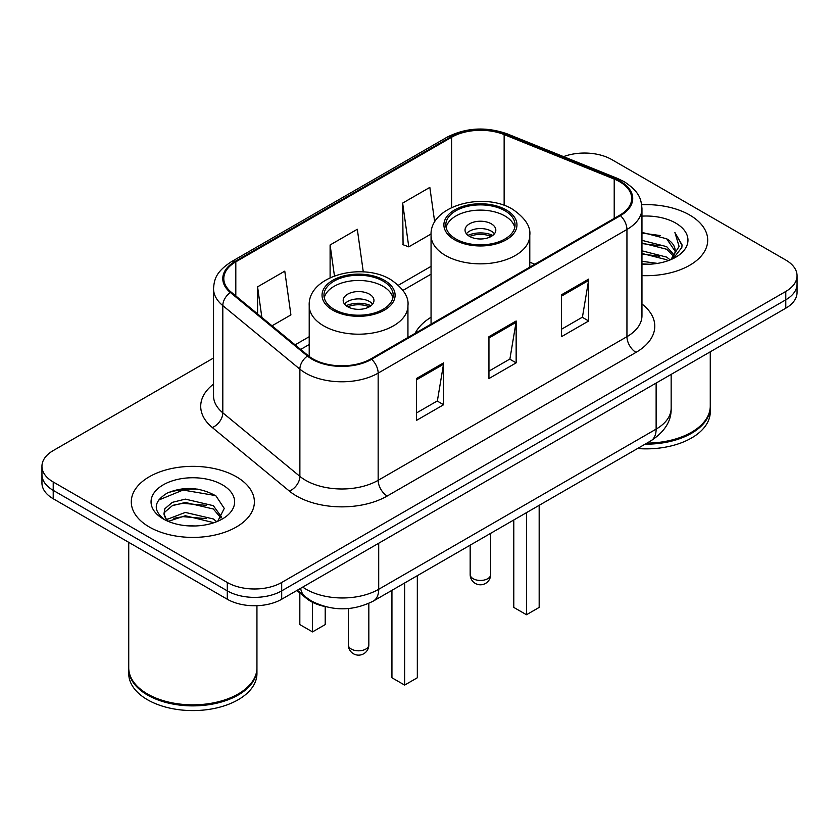 <?xml version="1.0" encoding="UTF-8"?>
<svg xmlns="http://www.w3.org/2000/svg" width="839" height="839" viewBox="0 0 839 839"><rect width="100%" height="100%" fill="white"/><g stroke="black" fill="none" stroke-linecap="round" stroke-linejoin="round"><path stroke-width="1.26" d="M431.057 317.257A67.959 39.234 0 0 0 415.137 333.335M324.766 606.492A38.468 22.213 180 0 1 306.413 598.364L296.859 590.488M197.973 489.168A51.284 29.606 0 0 0 167.947 492.745M213.536 358.022L53.214 450.585A38.468 22.213 0 0 0 41.95 466.285L41.95 483.033A38.468 22.213 0 0 0 53.214 498.744L227.296 599.245A38.468 22.213 0 0 0 281.694 599.245L785.786 308.207A38.468 22.213 0 0 0 797.05 292.507L797.05 284.127A38.468 22.213 0 0 1 785.786 299.827A38.468 22.213 0 0 0 797.05 284.127L797.05 275.748A38.468 22.213 0 0 0 785.786 260.048L611.704 159.546A38.468 22.213 0 0 0 563.546 156.631M41.95 466.285A38.468 22.213 0 0 0 53.214 481.985L227.296 582.486A38.468 22.213 0 0 0 281.694 582.486L281.694 590.866L785.786 299.827L281.694 590.866A38.468 22.213 0 0 1 227.296 590.866A38.468 22.213 0 0 0 281.694 590.866L281.694 599.245M53.214 481.985L53.214 490.364L227.296 590.866L53.214 490.364A38.468 22.213 0 0 1 41.95 474.664A38.468 22.213 0 0 0 53.214 490.364L53.214 498.744M689.679 215.036A61.541 35.532 0 0 0 641.678 204.716A61.541 35.532 0 0 1 689.679 215.036A61.541 35.532 0 0 1 707.707 240.153A61.541 35.532 0 0 0 689.679 215.036M236.357 476.751A61.541 35.532 0 0 0 169.289 469.053A61.541 35.532 0 0 0 131.293 501.879A61.541 35.532 0 0 0 149.321 527.007A61.541 35.532 0 0 0 216.389 534.705A61.541 35.532 0 0 0 254.385 501.879A61.541 35.532 0 0 0 236.357 476.751A61.541 35.532 0 0 0 169.289 469.053A61.541 35.532 0 0 0 131.293 501.879A61.541 35.532 0 0 0 149.321 527.007A61.541 35.532 0 0 0 216.389 534.705A61.541 35.532 0 0 0 254.385 501.879A61.541 35.532 0 0 0 236.357 476.751M619.685 181.738A41.027 23.691 180 0 1 631.704 198.486A41.027 23.691 180 0 1 619.685 215.235L370.901 358.872A41.027 23.691 180 0 1 308.28 355.705L231.218 292.161A41.027 23.691 180 0 1 223.793 278.579A41.027 23.691 180 0 1 235.811 261.831L451.602 137.239A41.027 23.691 180 0 1 504.145 134.586L614.211 179.085A41.027 23.691 180 0 1 619.685 181.738M620.409 181.318A42.055 24.279 0 0 0 614.798 178.602L504.732 134.104A42.055 24.279 0 0 0 450.868 136.83L235.088 261.411A42.055 24.279 0 0 0 230.379 292.507L307.441 356.051A42.055 24.279 0 0 0 371.625 359.291L620.409 215.654A42.055 24.279 0 0 0 620.409 181.318M416.417 378.557L416.417 420.433L443.621 404.734L443.621 362.857L416.417 378.557M416.417 412.998L437.371 400.906L443.506 364.241A10.257 5.925 -120 0 0 443.621 362.857M437.182 401.011L443.621 404.734M561.48 294.804L561.48 336.68L588.684 320.98L588.684 279.104L561.48 294.804M561.48 329.255L582.434 317.152L588.569 280.488A10.257 5.925 -120 0 0 588.684 279.104M582.245 317.257L588.684 320.98M488.948 336.68L488.948 378.557L516.153 362.857L516.153 320.98L488.948 336.68M488.948 371.132L509.902 359.029L516.037 322.365A10.257 5.925 -120 0 0 516.153 320.98M509.713 359.134L516.153 362.857M641.961 275.612A61.541 35.532 0 0 0 707.707 240.153A61.541 35.532 0 0 1 641.961 275.612M281.694 582.486L785.786 291.458A38.468 22.213 0 0 0 797.05 275.748M434.717 222.157L429.841 187.391L402.636 203.101L403.077 244.715M272.014 325.805L290.913 314.898L284.778 271.144L257.573 286.844L257.573 313.901M363.287 271.92L357.309 229.267L330.105 244.978L330.105 277.699M330.105 244.978L334.446 275.895M402.636 203.101L408.771 246.855L431.099 233.966M408.771 246.855L402.636 244.558M257.573 286.844L261.862 317.436M646.942 443.107A64.11 37.01 0 0 0 691.493 432.263A64.11 37.01 0 0 0 710.266 406.086L710.266 351.803M646.67 443.254A63.47 36.643 0 0 0 691.042 432.525A63.47 36.643 0 0 0 691.263 432.4M645.128 444.146A64.11 37.01 0 0 0 710.266 407.135A64.11 37.01 0 0 0 710.266 406.611M637.546 448.529A64.11 37.01 0 0 0 710.266 411.855L710.266 407.135M641.961 261.296L657.503 263.394M641.961 263.907L649.103 264.233M641.961 250.83L666.659 257.112L670.204 259.901M641.961 253.441L666.659 259.733L668.064 260.719M641.961 240.353L666.659 246.645L674.147 254.983M641.961 242.974L666.659 249.267L673.476 256.231M670.351 259.838A28.987 16.738 0 0 0 675.143 250.63A28.987 16.738 0 0 0 666.659 238.79L675.122 251.26M641.961 264.17A41.803 24.142 0 0 0 675.72 257.227A41.803 24.142 0 0 0 675.72 223.09A41.803 24.142 0 0 0 641.961 216.137M666.659 238.79L641.961 232.382M673.182 258.569L681.803 247.547L682.086 244.957L674.902 232.518L679.097 246.435L670.812 259.65M674.902 232.518L682.076 245.46M641.961 233.085L660.492 235.57M641.961 243.562L659.622 245.785M641.961 254.028L659.622 256.252M504.91 210.736A34.619 19.989 0 0 0 467.176 206.404A34.619 19.989 0 0 0 445.803 224.873A34.619 19.989 0 0 0 455.944 239A34.619 19.989 0 0 0 493.678 243.341A34.619 19.989 0 0 0 515.041 224.873A34.619 19.989 0 0 0 504.91 210.736M514.747 227.484A34.619 19.989 0 0 0 504.91 215.969A34.619 19.989 0 0 0 469.305 211.176A34.619 19.989 0 0 0 446.107 227.484M513.793 519.981L513.793 607.415L526.483 614.735L539.173 607.415L539.173 505.319M526.483 614.735L526.483 512.65M491.308 223.824A15.385 8.883 0 0 0 474.538 221.895A15.385 8.883 0 0 0 465.037 230.106A15.385 8.883 0 0 0 469.546 236.388A15.385 8.883 0 0 0 486.316 238.307A15.385 8.883 0 0 0 495.818 230.106A15.385 8.883 0 0 0 491.308 223.824M494.444 233.766A15.385 8.883 0 0 0 491.308 231.155A15.385 8.883 0 0 0 466.411 233.766M467.994 235.34A20.514 11.84 180 0 1 491.958 234.962L491.958 235.99M469.683 236.462A17.955 10.362 180 0 1 490.102 236.032L491.958 234.962M489.798 237.154L490.102 236.032M237.94 694.115A63.47 36.643 0 0 1 237.72 694.252A63.47 36.643 0 0 1 147.958 694.252L147.507 693.989A64.11 37.01 0 0 0 238.171 693.989A64.11 37.01 0 0 0 256.944 667.813L256.944 605.695M128.734 668.337A64.11 37.01 0 0 0 128.734 668.861A64.11 37.01 0 0 0 147.507 695.038A64.11 37.01 0 0 0 217.374 703.061A64.11 37.01 0 0 0 256.944 668.861A64.11 37.01 0 0 0 256.944 668.337M128.734 668.861L128.734 673.57A64.11 37.01 0 0 0 147.507 699.747A64.11 37.01 0 0 0 217.374 707.77A64.11 37.01 0 0 0 256.944 673.57L256.944 668.861M185.839 525.675L195.602 525.969M166.667 519.54L185.335 512.419L213.337 518.963L216.724 521.69M168.387 521.334L185.335 515.744L213.945 522.718M166.961 520.841L163.962 513.814A28.987 16.738 0 0 0 168.649 521.564M163.962 513.814L164.843 508.738L172.341 502.351L185.335 499.121L213.337 505.676L221.664 517.181M164.035 514.223L164.843 512.063L172.341 505.676L185.335 502.446L213.337 509L221.003 518.041M217.71 521.281L224.265 508.424L215.98 495.933C200.091 487.092 183.825 486.148 167.192 493.101C153.547 501.533 152.688 510.385 164.622 519.666L164.769 519.761M222.398 484.816A41.803 24.142 0 0 0 163.28 484.816A41.803 24.142 0 0 0 163.28 518.942A41.803 24.142 0 0 0 222.398 518.942A41.803 24.142 0 0 0 222.398 484.816M128.734 542.34L128.734 667.813A64.11 37.01 0 0 0 147.507 693.989L147.958 694.252M158.508 500.128L183.059 490.049L215.413 495.555M173.841 505.026L183.059 503.348L206.153 505.33M173.841 518.313L183.059 516.646L206.153 518.628M166.5 519.331L167.213 519.005M383.056 281.086A34.619 19.989 0 0 0 345.322 276.755A34.619 19.989 0 0 0 323.959 295.223A34.619 19.989 0 0 0 334.09 309.35A34.619 19.989 0 0 0 371.824 313.692A34.619 19.989 0 0 0 393.197 295.223A34.619 19.989 0 0 0 383.056 281.086M392.893 297.835A34.619 19.989 0 0 0 383.056 286.319A34.619 19.989 0 0 0 347.451 281.526A34.619 19.989 0 0 0 324.253 297.835M391.939 590.331L391.939 677.765L404.629 685.085L417.329 677.765L417.329 575.669M404.629 685.085L404.629 583M299.827 592.932L299.827 624.583L312.517 631.903L325.207 624.583L325.207 606.618M312.517 631.903L312.517 602.297M369.454 294.174A15.385 8.883 0 0 0 352.684 292.245A15.385 8.883 0 0 0 343.182 300.456A15.385 8.883 0 0 0 347.692 306.738A15.385 8.883 0 0 0 364.462 308.668A15.385 8.883 0 0 0 373.963 300.456A15.385 8.883 0 0 0 369.454 294.174M372.589 304.117A15.385 8.883 0 0 0 369.454 301.505A15.385 8.883 0 0 0 344.556 304.117M346.14 305.69A20.514 11.84 180 0 1 370.104 305.312L370.104 306.34M347.828 306.812A17.955 10.362 180 0 1 368.248 306.382L370.104 305.312M367.943 307.504L368.248 306.382M306.413 597.662L306.413 598.364M302.722 587.101A51.284 29.606 0 0 0 306.172 589.293A51.284 29.606 0 0 0 378.704 589.293L656.129 429.117A51.284 29.606 0 0 0 671.158 408.184C671.536 420.905 664.75 431.802 650.823 440.863L373.386 601.039A25.642 14.808 60 0 0 378.704 589.293L378.704 543.232M656.129 383.056L656.129 429.117A25.642 14.808 60 0 1 650.823 440.863M300.645 588.296A25.642 17.147 129.5 0 0 305.113 596.634L297.331 590.216M785.786 308.207L785.786 291.458M227.296 599.245L227.296 582.486M641.961 304.001A64.11 37.01 180 0 1 636.004 352.38L387.219 496.017A12.826 7.404 60 0 1 378.158 480.317L626.943 336.68A51.284 29.606 0 0 0 641.961 315.747L641.961 208.544A51.284 29.606 180 0 1 626.943 229.477A12.826 7.404 -120 0 0 620.409 215.654M387.219 496.017A64.11 37.01 180 0 1 296.555 496.017A64.11 37.01 180 0 1 289.371 491.077L212.309 427.533A64.11 37.01 180 0 1 213.536 384.094M305.627 480.317A51.284 29.606 0 0 0 378.158 480.317L378.158 373.114A51.284 29.606 180 0 1 299.88 369.16L222.807 305.616A51.284 29.606 180 0 1 213.536 288.626L213.536 395.83A51.284 29.606 0 0 0 222.807 412.819L299.88 476.363A51.284 29.606 0 0 0 305.627 480.317M641.961 208.544C641.132 199.724 640.314 192.393 624.289 181.727L617.546 178.455A12.826 6.009 112 0 0 614.798 178.602M617.546 178.455L507.48 133.967C486.242 126.448 466.075 127.538 446.998 137.239A12.826 7.404 60 0 1 450.868 136.83M235.088 261.411A12.826 7.404 -120 0 0 231.218 261.82C215.665 272.014 214.249 279.691 213.536 288.626M230.379 292.507A12.826 8.579 129.5 0 0 222.807 305.616L222.807 412.819A12.826 8.579 -50.5 0 1 212.309 427.533M507.48 133.967A12.826 6.009 112 0 0 504.732 134.104M307.441 356.051A12.826 8.579 129.5 0 0 299.88 369.16L299.88 476.363A12.826 8.579 -50.5 0 1 289.371 491.077M371.625 359.291A12.826 7.404 60 0 1 378.158 373.114L626.943 229.477L626.943 336.68A12.826 7.404 60 0 0 636.004 352.38M235.811 261.831L235.811 295.957M614.211 179.085L614.211 218.402M504.145 134.586L504.145 205.387M534.81 264.243L529.787 262.208M451.602 137.239L451.602 207.516M431.057 266.351L398.399 285.218M309.213 336.701L295.108 344.85M488.948 338.012L516.037 322.365M561.48 296.136L588.569 280.488M416.417 379.878L443.506 364.241M454.591 239.786A36.538 21.101 0 0 0 506.263 239.786A36.538 21.101 0 0 0 506.263 209.949A36.538 21.101 0 0 0 454.591 209.949A36.538 21.101 0 0 0 454.591 239.786M529.787 267.138L529.787 235.34A49.365 28.505 180 0 1 499.32 261.674A49.365 28.505 180 0 1 445.519 255.496A49.365 28.505 180 0 1 431.057 235.34L431.057 324.137M473.175 578.721A10.257 5.925 180 0 1 470.165 574.537A10.257 10.257 0 0 0 485.55 583.42A10.257 10.257 0 0 0 490.679 574.537A10.257 5.925 180 0 1 487.679 578.721A10.257 5.925 180 0 1 473.175 578.721M332.737 310.136A36.538 21.101 0 0 0 384.409 310.136A36.538 21.101 0 0 0 384.409 280.299A36.538 21.101 0 0 0 332.737 280.299A36.538 21.101 0 0 0 332.737 310.136M407.943 337.488L407.943 305.69A49.365 28.505 180 0 1 377.466 332.024A49.365 28.505 180 0 1 323.665 325.847A49.365 28.505 180 0 1 309.213 305.69L309.213 356.449M351.321 649.071A10.257 5.925 180 0 1 348.321 644.887A10.257 10.257 0 0 0 363.707 653.77A10.257 10.257 0 0 0 368.835 644.887A10.257 5.925 180 0 1 365.825 649.071A10.257 5.925 180 0 1 351.321 649.071M373.386 601.039C352.758 611.4 332.118 611.4 311.479 601.039L305.113 596.634M671.158 408.184L671.158 374.383M446.998 137.239L231.218 261.82M431.057 274.164L402.93 290.399M309.213 344.514L300.677 349.433M529.787 235.34C530.877 226.645 525.172 217.972 512.681 209.32C483.579 191.313 429.348 205.754 431.057 235.34M490.679 533.321L490.679 574.537M470.165 545.161L470.165 574.537M407.943 305.69C409.023 297.006 403.318 288.322 390.827 279.67C361.724 261.663 307.493 276.104 309.213 305.69M368.835 603.377L368.835 644.887M348.321 608.558L348.321 644.887"/></g></svg>
